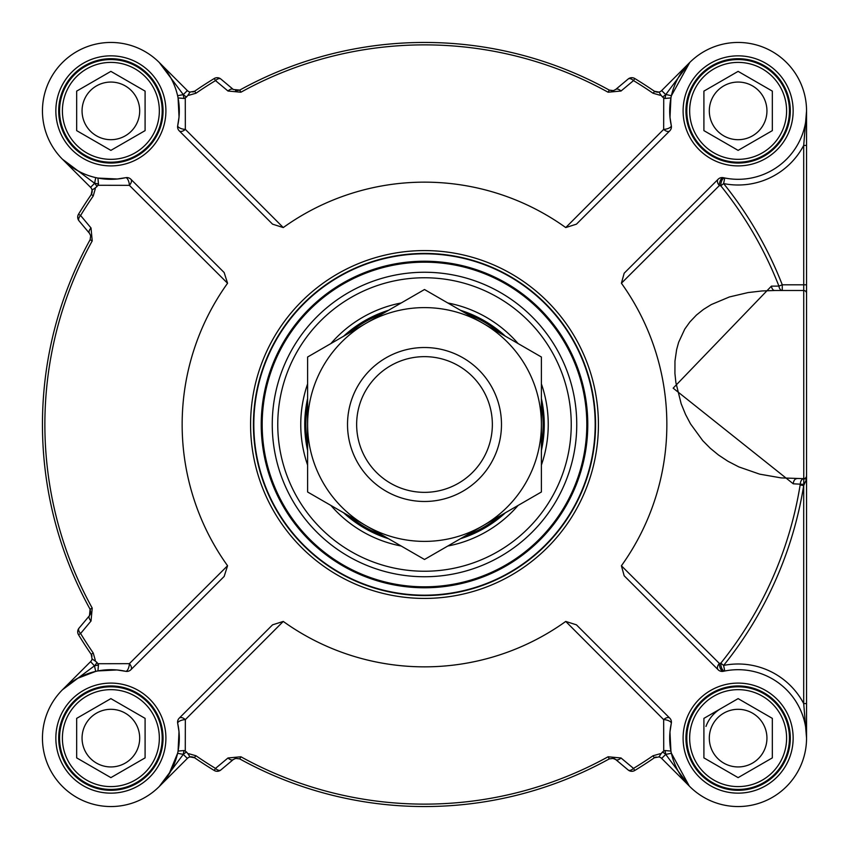 <?xml version="1.0" encoding="UTF-8"?>
<svg xmlns="http://www.w3.org/2000/svg" width="849" height="849" viewBox="0 0 849 849"><rect width="100%" height="100%" fill="white"/><g stroke="black" fill="none" stroke-linecap="round" stroke-linejoin="round"><path stroke-width="1.27" d="M501.483 424.5A76.983 76.983 0 0 0 386.008 357.832A76.983 76.983 0 0 0 386.008 491.168A76.983 76.983 0 0 0 501.483 424.5A76.983 76.983 0 0 0 424.5 347.517A76.983 76.983 0 0 0 347.517 424.5A76.983 76.983 0 0 0 424.5 501.483A76.983 76.983 0 0 0 501.483 424.5M482.943 525.733A116.897 116.897 0 0 0 482.943 323.267A116.897 116.897 0 0 0 307.603 424.5A116.897 116.897 0 0 0 482.943 525.733L424.5 559.48L307.603 491.985L307.603 357.015L424.5 289.52L541.397 357.015L541.397 491.985L482.943 525.733M492.356 424.5A67.856 67.856 0 0 0 424.5 356.644A67.856 67.856 0 0 0 356.644 424.5A67.856 67.856 0 0 0 424.5 492.356A67.856 67.856 0 0 0 492.356 424.5M542.267 402.829L541.397 398.552M505.293 336.119L505.442 336.257A119.751 119.751 0 0 0 460.455 310.278M544.113 418.78L544.145 429.339M307.603 450.479A119.751 119.751 0 0 1 307.603 398.521M343.558 336.257A119.751 119.751 0 0 1 388.545 310.278M541.397 398.521A119.751 119.751 0 0 1 541.397 450.479M505.442 512.743A119.751 119.751 0 0 1 460.455 538.722M388.545 538.722A119.751 119.751 0 0 1 343.558 512.743M179.235 718.148A5.699 5.699 0 0 0 177.706 723.401L179.001 731.721L178.067 751.089L183.957 750.537L185.273 751.121L185.337 719.634A5.699 3.269 45 0 0 179.235 718.148L272.561 624.832L283.258 621.436A242.347 242.347 0 0 0 565.742 621.436L663.663 719.634L663.727 751.121L665.043 750.537L670.933 751.089L669.957 732.071L671.294 723.401A5.699 5.699 0 0 0 669.765 718.148A5.699 3.269 -45 0 0 663.663 719.634A5.699 2.282 -167.6 0 1 671.294 723.401A68.429 68.429 0 0 0 733.186 806.37A68.429 68.429 0 0 0 806.37 733.186A68.429 68.429 0 0 0 723.401 671.294A74.012 53.232 -47.2 0 1 724.738 671.018L723.624 665.425A384.077 384.077 0 0 0 803.695 485.554L806.55 479.154L806.55 110.879L803.695 145.444L806.55 145.444L806.55 110.943M177.6 95.725L183.31 94.61A11.408 11.408 0 0 0 186.61 96.903A404.856 404.856 0 0 0 185.273 97.879L183.957 98.463L178.067 97.911L179.043 116.929L177.706 125.599A68.429 68.429 0 0 0 115.814 42.63A68.429 68.429 0 0 0 42.63 115.814A68.429 68.429 0 0 0 125.599 177.706A5.699 2.282 -102.4 0 1 129.366 185.337A5.699 3.269 135 0 0 130.852 179.235A5.699 5.699 0 0 0 125.599 177.706L117.279 179.001L97.911 178.067L98.463 183.957L97.879 185.273L129.366 185.337L227.564 283.258A242.347 242.347 0 0 0 227.564 565.742L224.168 576.439L130.852 669.765A5.699 3.269 45 0 0 129.366 663.663L97.879 663.727A404.856 404.856 0 0 1 96.903 662.39L95.184 661.01A12.247 9.986 -125 0 0 95.258 660.119L93.231 653.008A402.437 402.437 0 0 1 80.602 633.503A8788.169 523.822 -52.4 0 0 91.023 621.012L92.223 608.096A379.62 379.62 0 0 1 92.223 240.904L91.023 227.988A8788.169 523.822 -127.6 0 0 80.602 215.497A5.699 3.152 140 0 0 79.031 220.857L89.474 233.316L90.673 235.725L90.1 239.736A382.05 382.05 0 0 0 90.1 609.264L89.474 615.684L79.031 628.143A5.699 3.152 40 0 0 80.602 633.503L78.522 634.765A404.856 404.856 0 0 0 91.236 654.388L92.085 658.973A5.699 5.699 0 0 1 90.578 661.658L62.539 689.685M130.852 179.235L224.168 272.561L227.564 283.258M806.55 322.344L806.55 284.797L782.269 284.797A384.077 384.077 0 0 0 723.624 183.575A74.128 74.128 0 0 0 803.695 145.444L803.759 478.677A5.699 3.576 -90 0 0 800.331 483.813L800.14 484.981A380.479 380.479 0 0 1 720.812 663.165A78.586 58.677 132.8 0 0 719.379 663.462L621.404 565.784A242.347 242.347 0 0 0 621.404 283.216L624.174 273.208L718.148 179.235A5.699 5.699 0 0 1 723.401 177.706A68.429 68.429 0 0 0 806.37 115.814A68.429 68.429 0 0 0 733.186 42.63A68.429 68.429 0 0 0 671.294 125.599A5.699 2.282 -12.4 0 1 663.663 129.366A5.699 3.269 -135 0 0 669.765 130.852A5.699 5.699 0 0 0 671.294 125.599L669.999 117.279L670.933 97.911L665.043 98.463L663.727 97.879L663.663 129.366L565.742 227.564A242.347 242.347 0 0 0 283.258 227.564L272.561 224.168L179.235 130.852A5.699 3.269 135 0 0 185.337 129.366L185.273 97.879M669.765 130.852L576.439 224.168L565.742 227.564M565.742 621.436L576.439 624.832L669.765 718.148M800.14 484.981L803.695 485.554L803.695 703.556L806.55 738.121L806.55 479.154L803.759 478.677L803.759 484.376L793.253 483.803L673.161 388.152L771.412 286.134A6997.362 361.886 177.6 0 1 778.915 286.102A5.699 3.449 -90 0 0 782.269 290.496L782.269 284.797L778.915 286.102A380.479 380.479 0 0 0 720.812 185.835A78.586 58.677 47.2 0 1 719.379 185.538A5.699 3.598 -135 0 1 718.148 179.235M167.678 776.273L159.262 786.503L187.342 758.422A5.699 5.699 0 0 1 190.027 756.915L194.612 757.764A404.856 404.856 0 0 0 214.235 770.478A5.699 5.699 0 0 0 220.857 769.969L233.316 759.526L235.513 758.38L239.736 758.9A382.05 382.05 0 0 0 609.264 758.9L613.445 758.369L615.684 759.526L628.143 769.969A5.699 3.152 -50 0 0 633.503 768.398A8788.169 523.822 -142.4 0 0 621.012 757.977L608.096 756.777A379.62 379.62 0 0 1 240.904 756.777L227.988 757.977A8788.169 523.822 142.4 0 0 215.497 768.398A5.699 3.152 50 0 0 220.857 769.969A5.699 5.699 0 0 1 214.235 770.478L215.497 768.398A402.437 402.437 0 0 1 195.992 755.769L188.881 753.742A12.247 9.976 -145 0 0 187.99 753.816L190.027 756.915A5.699 5.699 0 0 0 187.342 758.422A5.699 5.699 0 0 1 190.027 756.915L194.612 757.764A5.699 5.699 0 0 0 194.58 757.733M665.043 750.537A74.128 74.128 0 0 0 665.839 754.538L689.271 786.036L671.4 753.275L665.69 754.39A11.408 11.408 0 0 0 662.39 752.097L661.01 753.816A12.247 9.986 145 0 0 660.119 753.742L653.008 755.769A402.437 402.437 0 0 1 633.503 768.398L634.765 770.478A5.699 5.699 0 0 1 628.143 769.969A5.699 5.699 0 0 0 634.765 770.478A404.856 404.856 0 0 0 654.388 757.764L658.973 756.915A5.699 5.699 0 0 1 661.658 758.422L689.706 786.471M72.727 167.678L62.497 159.262L90.578 187.342A5.699 5.699 0 0 1 92.085 190.027L91.236 194.612A404.856 404.856 0 0 0 78.522 214.235A5.699 5.699 0 0 0 79.031 220.857A5.699 5.699 0 0 1 78.522 214.235L80.602 215.497A402.437 402.437 0 0 1 93.231 195.992L95.258 188.881A12.247 9.976 -55 0 0 95.184 187.99L92.085 190.027L91.236 194.612A5.699 5.699 0 0 0 91.267 194.58M689.738 62.497L665.839 94.462L671.4 95.725L689.738 62.497L661.658 90.578A5.699 5.699 0 0 1 658.973 92.085L654.388 91.236A404.856 404.856 0 0 0 634.765 78.522A5.699 5.699 0 0 0 628.143 79.031L615.684 89.474L613.275 90.673L609.264 90.1A382.05 382.05 0 0 0 239.736 90.1L233.316 89.474L220.857 79.031A5.699 5.699 0 0 0 214.235 78.522A404.856 404.856 0 0 0 194.612 91.236L190.027 92.085A5.699 5.699 0 0 1 187.342 90.578L159.294 62.529M186.61 96.903L187.99 95.184A12.247 9.986 -35 0 0 188.881 95.258L195.992 93.231A402.437 402.437 0 0 1 215.497 80.602A8788.169 523.822 37.6 0 0 227.988 91.023L240.904 92.223A379.62 379.62 0 0 1 608.096 92.223L621.012 91.023A8788.169 523.822 -37.6 0 0 633.503 80.602A5.699 3.152 -130 0 0 628.143 79.031A5.699 5.699 0 0 1 634.765 78.522L633.503 80.602A402.437 402.437 0 0 1 653.008 93.231L660.119 95.258A12.247 9.976 35 0 0 661.01 95.184L658.973 92.085A5.699 5.699 0 0 0 661.658 90.578A5.699 5.699 0 0 1 658.973 92.085L654.388 91.236A5.699 5.699 0 0 0 654.42 91.267M183.31 94.61L187.342 90.578A5.699 5.699 0 0 0 190.027 92.085L194.612 91.236L190.027 92.085L187.99 95.184M214.235 78.522A5.699 5.699 0 0 1 220.857 79.031A5.699 3.152 130 0 0 215.497 80.602L214.235 78.522A404.856 404.856 0 0 0 194.612 91.236L195.992 93.231M661.01 95.184L662.39 96.903A11.408 11.408 0 0 0 665.69 94.61L665.839 94.462A74.128 74.128 0 0 0 665.043 98.463M233.316 89.474A5.699 3.141 130 0 0 227.988 91.023M615.684 89.474A5.699 3.141 50 0 1 621.012 91.023M91.915 655.736L91.236 654.388L92.085 658.973A5.699 5.699 0 0 1 90.578 661.658A5.699 5.699 0 0 0 92.085 658.973L95.184 661.01M78.522 634.765A5.699 5.699 0 0 1 79.031 628.143A5.699 5.699 0 0 0 78.522 634.765A404.856 404.856 0 0 0 91.236 654.388L93.231 653.008M95.184 187.99L96.903 186.61A11.408 11.408 0 0 0 94.61 183.31L95.725 177.6M90.503 613.859L89.474 615.684A5.699 3.141 40 0 0 91.023 621.012M89.474 233.316A5.699 3.141 -40 0 1 91.023 227.988M662.39 752.097A404.856 404.856 0 0 0 663.727 751.121M655.736 757.085L654.388 757.764L658.973 756.915A5.699 5.699 0 0 1 661.658 758.422A5.699 5.699 0 0 0 658.973 756.915L661.01 753.816M187.99 753.816L186.61 752.097A11.408 11.408 0 0 0 183.31 754.39L177.6 753.275L168.781 774.585M612.426 758.21L615.684 759.526A5.699 3.141 -50 0 0 621.012 757.977M236.054 758.263L233.316 759.526A5.699 3.141 -130 0 1 227.988 757.977M663.727 97.879A404.856 404.856 0 0 0 662.39 96.903M283.258 227.564L185.337 129.366A5.699 2.282 12.4 0 1 177.706 125.599A5.699 5.699 0 0 0 179.235 130.852M183.957 98.463A74.128 74.128 0 0 0 183.161 94.462L159.262 62.497M80.103 171.997L74.415 168.781M91.915 193.264L92.085 190.027A5.699 5.699 0 0 0 90.578 187.342L62.497 159.262L94.462 183.161A74.128 74.128 0 0 0 98.463 183.957M97.879 185.273A404.856 404.856 0 0 0 96.903 186.61M227.564 565.742L129.366 663.663A5.699 2.282 -77.6 0 1 125.599 671.294A5.699 5.699 0 0 0 130.852 669.765M97.911 670.933L116.929 669.957L97.911 670.933L98.463 665.043L97.879 663.727M77.63 678.319L95.725 671.4L94.462 665.839L62.497 689.738M283.258 621.436L185.337 719.634A5.699 2.282 167.6 0 0 177.706 723.401A68.429 68.429 0 0 1 115.814 806.37A68.429 68.429 0 0 1 42.63 733.186A68.429 68.429 0 0 1 125.599 671.294L116.929 669.957M159.262 786.503L183.161 754.538A74.128 74.128 0 0 0 183.957 750.537M185.273 751.121A404.856 404.856 0 0 0 186.61 752.097M718.148 669.765A5.699 5.699 0 0 0 723.401 671.294A5.699 2.589 -102.4 0 1 719.379 663.462A5.699 3.598 -45 0 0 718.148 669.765L624.174 575.792L621.404 565.784M621.404 283.216L719.379 185.538A5.699 2.589 -77.6 0 1 723.401 177.706M806.55 475.822L806.55 475.822A2.855 2.855 0 0 1 803.695 478.666A2.855 2.855 0 0 0 806.55 475.822L806.348 476.873A2.855 2.855 0 0 0 806.55 475.822L806.348 476.873A2.855 2.855 0 0 1 803.695 478.666L781.144 477.902L759.643 474.145L738.842 466.908L727.911 461.24L718.477 455L710.273 448.261L702.728 440.642L690.502 423.853L685.557 414.482L681.163 403.742L675.889 382.581L674.923 373.454L674.966 361.101L676.632 349.565L678.648 342.264L684.772 329.094L689.876 321.951L696.467 315.032L703.45 309.439L711.313 304.558L729.418 296.948L748.043 292.576L762.052 290.952L774.766 290.496A5.699 3.449 90 0 1 771.412 286.134M796.818 478.666A5.699 3.576 -90 0 0 793.253 483.803M790.302 738.121A52.171 52.171 0 0 1 738.121 790.302A52.171 52.171 0 0 1 685.95 738.121A52.171 52.171 0 0 1 738.121 685.95A52.171 52.171 0 0 1 790.302 738.121M806.55 293.351A2.855 2.855 0 0 0 803.695 290.496A2.855 2.855 0 0 1 806.55 293.351A2.855 2.855 0 0 0 803.695 290.496L774.766 290.496M724.738 671.018A5.699 2.643 -101.3 0 1 720.812 663.165L723.624 665.425A74.128 74.128 0 0 1 803.695 703.556L806.55 703.556M790.302 110.879A52.171 52.171 0 0 1 738.121 163.05A52.171 52.171 0 0 1 685.95 110.879A52.171 52.171 0 0 1 738.121 58.698A52.171 52.171 0 0 1 790.302 110.879M163.05 110.879A52.171 52.171 0 0 1 110.879 163.05A52.171 52.171 0 0 1 58.698 110.879A52.171 52.171 0 0 1 110.879 58.698A52.171 52.171 0 0 1 163.05 110.879M163.05 738.121A52.171 52.171 0 0 1 110.879 790.302A52.171 52.171 0 0 1 58.698 738.121A52.171 52.171 0 0 1 110.879 685.95A52.171 52.171 0 0 1 163.05 738.121M724.738 177.982A5.699 2.643 -78.7 0 0 720.812 185.835L723.624 183.575L724.738 177.982M253.437 424.5A171.063 171.063 0 0 0 424.5 595.563A171.063 171.063 0 0 0 595.563 424.5A171.063 171.063 0 0 0 424.5 253.437A171.063 171.063 0 0 0 253.437 424.5A171.063 171.063 0 0 0 424.5 595.563A171.063 171.063 0 0 0 595.563 424.5A171.063 171.063 0 0 0 424.5 253.437A171.063 171.063 0 0 0 253.437 424.5M261.991 424.5A162.509 162.509 0 0 0 424.5 587.009A162.509 162.509 0 0 0 587.009 424.5A162.509 162.509 0 0 0 424.5 261.991A162.509 162.509 0 0 0 261.991 424.5M541.397 465.082A123.742 123.742 0 0 0 541.397 383.918M518.092 343.558A123.742 123.742 0 0 0 447.805 302.976M401.195 302.976A123.742 123.742 0 0 0 330.908 343.558M307.603 383.918A123.742 123.742 0 0 0 307.603 465.082M330.908 505.442A123.742 123.742 0 0 0 401.195 546.024M447.805 546.024A123.742 123.742 0 0 0 518.092 505.442M152.852 86.64A48.467 48.467 0 0 0 86.64 68.896A48.467 48.467 0 0 0 68.896 135.108A48.467 48.467 0 0 0 135.108 152.852A48.467 48.467 0 0 0 152.852 86.64M110.879 71.369L145.094 91.119L145.094 130.629L110.879 150.379L76.665 130.629L76.665 91.119L110.879 71.369M155.325 85.218A51.322 51.322 0 0 0 85.218 66.434A51.322 51.322 0 0 0 66.434 136.54A51.322 51.322 0 0 0 136.54 155.325A51.322 51.322 0 0 0 155.325 85.218M135.829 96.468A28.813 28.813 0 0 0 96.468 85.919A28.813 28.813 0 0 0 85.919 125.281A28.813 28.813 0 0 0 125.281 135.829A28.813 28.813 0 0 0 135.829 96.468M152.852 762.36A48.467 48.467 0 0 0 135.108 696.148A48.467 48.467 0 0 0 68.896 713.892A48.467 48.467 0 0 0 86.64 780.104A48.467 48.467 0 0 0 152.852 762.36M145.094 718.371L145.094 757.881L110.879 777.631L76.665 757.881L76.665 718.371L110.879 698.621L145.094 718.371M155.325 763.782A51.322 51.322 0 0 0 136.54 693.675A51.322 51.322 0 0 0 66.434 712.46A51.322 51.322 0 0 0 85.218 782.566A51.322 51.322 0 0 0 155.325 763.782M135.829 752.532A28.813 28.813 0 0 0 125.281 713.171A28.813 28.813 0 0 0 85.919 723.719A28.813 28.813 0 0 0 96.468 763.081A28.813 28.813 0 0 0 135.829 752.532M780.104 713.892A48.467 48.467 0 0 0 713.892 696.148A48.467 48.467 0 0 0 696.148 762.36A48.467 48.467 0 0 0 762.36 780.104A48.467 48.467 0 0 0 780.104 713.892M738.121 698.621L772.335 718.371L772.335 757.881L738.121 777.631L703.906 757.881L703.906 718.371L738.121 698.621M782.566 712.46A51.322 51.322 0 0 0 712.46 693.675A51.322 51.322 0 0 0 693.675 763.782A51.322 51.322 0 0 0 763.782 782.566A51.322 51.322 0 0 0 782.566 712.46M763.081 723.719A28.813 28.813 0 0 0 723.719 713.171A28.813 28.813 0 0 0 713.171 752.532A28.813 28.813 0 0 0 752.532 763.081A28.813 28.813 0 0 0 763.081 723.719M780.104 86.64A48.467 48.467 0 0 0 713.892 68.896A48.467 48.467 0 0 0 696.148 135.108A48.467 48.467 0 0 0 762.36 152.852A48.467 48.467 0 0 0 780.104 86.64M738.121 71.369L772.335 91.119L772.335 130.629L738.121 150.379L703.906 130.629L703.906 91.119L738.121 71.369M782.566 85.218A51.322 51.322 0 0 0 712.46 66.434A51.322 51.322 0 0 0 693.675 136.54A51.322 51.322 0 0 0 763.782 155.325A51.322 51.322 0 0 0 782.566 85.218M763.081 96.468A28.813 28.813 0 0 0 723.719 85.919A28.813 28.813 0 0 0 713.171 125.281A28.813 28.813 0 0 0 752.532 135.829A28.813 28.813 0 0 0 763.081 96.468M705.975 726.426A34.215 34.215 0 0 1 721.013 708.49M806.55 729.408L806.55 547.096M236.054 90.737L239.736 90.1L240.904 92.223M613.275 90.673L609.264 90.1L612.416 90.79M653.008 93.231L654.706 91.437M657.094 92.212L658.771 92.127M93.231 195.992L91.437 194.294M92.212 191.906L92.127 190.229M90.673 235.725L90.153 239.62M90.747 236.171L90.503 235.141M90.747 612.829L90.1 609.264L92.223 608.096M195.992 755.769L194.294 757.563M191.906 756.788L190.229 756.873M235.513 758.38L239.641 758.847M615.26 759.197A5.699 5.699 0 0 0 613.158 758.306M613.275 758.327L612.416 758.21M465.57 535.772A118.605 118.605 0 0 0 500.326 515.704M541.397 444.568A118.605 118.605 0 0 0 541.397 404.432M500.326 333.296A118.605 118.605 0 0 0 465.57 313.228M383.43 313.228A118.605 118.605 0 0 0 348.674 333.296M307.603 404.432A118.605 118.605 0 0 0 307.603 444.568M348.674 515.704A118.605 118.605 0 0 0 383.43 535.772M194.612 757.764A404.856 404.856 0 0 0 214.235 770.478M91.236 194.612A404.856 404.856 0 0 0 78.522 214.235M654.388 91.236A404.856 404.856 0 0 0 634.765 78.522M634.765 770.478A404.856 404.856 0 0 0 654.388 757.764L653.008 755.769M240.904 756.777L239.736 758.9A382.05 382.05 0 0 0 609.264 758.9L608.096 756.777M92.223 240.904L90.1 239.736A382.05 382.05 0 0 0 90.1 609.264L90.673 613.275M613.445 90.631L609.264 90.1A382.05 382.05 0 0 0 239.736 90.1L235.513 90.62M661.658 90.578L665.69 94.61M609.264 90.1L608.096 92.223M98.463 665.043A74.128 74.128 0 0 0 94.462 665.839L90.578 661.658M94.61 665.69A11.408 11.408 0 0 0 96.903 662.39M90.578 187.342L94.61 183.31M665.69 754.39L661.658 758.422M187.342 758.422L183.31 754.39M793.146 738.121A55.026 55.026 0 0 0 710.613 690.47A55.026 55.026 0 0 0 710.613 785.781A55.026 55.026 0 0 0 793.146 738.121M793.146 110.879A55.026 55.026 0 0 0 710.613 63.219A55.026 55.026 0 0 0 710.613 158.53A55.026 55.026 0 0 0 793.146 110.879M165.905 110.879A55.026 55.026 0 0 0 83.361 63.219A55.026 55.026 0 0 0 83.361 158.53A55.026 55.026 0 0 0 165.905 110.879M165.905 738.121A55.026 55.026 0 0 0 83.361 690.47A55.026 55.026 0 0 0 83.361 785.781A55.026 55.026 0 0 0 165.905 738.121M598.418 424.5A173.918 173.918 0 0 0 424.5 250.582A173.918 173.918 0 0 0 250.582 424.5A173.918 173.918 0 0 0 424.5 598.418A173.918 173.918 0 0 0 598.418 424.5M595.181 424.5A170.681 170.681 0 0 1 424.5 595.181A170.681 170.681 0 0 1 253.819 424.5A170.681 170.681 0 0 1 424.5 253.819A170.681 170.681 0 0 1 595.181 424.5M571.239 424.5A146.739 146.739 0 0 1 424.5 571.239A146.739 146.739 0 0 1 277.761 424.5A146.739 146.739 0 0 1 424.5 277.761A146.739 146.739 0 0 1 571.239 424.5M272.253 424.5A152.247 152.247 0 0 0 424.5 576.747A152.247 152.247 0 0 0 576.747 424.5A152.247 152.247 0 0 0 424.5 272.253A152.247 152.247 0 0 0 272.253 424.5M586.818 424.5A162.318 162.318 0 0 1 424.5 586.818A162.318 162.318 0 0 1 262.182 424.5A162.318 162.318 0 0 1 424.5 262.182A162.318 162.318 0 0 1 586.818 424.5M587.773 424.5A163.273 163.273 0 0 0 424.5 261.227A163.273 163.273 0 0 0 261.227 424.5A163.273 163.273 0 0 0 424.5 587.773A163.273 163.273 0 0 0 587.773 424.5M609.264 758.9L613.445 758.369M670.933 97.911L669.999 117.279M178.067 97.911L179.043 116.929M97.911 178.067L117.279 179.001M178.067 751.089L179.001 731.721M670.933 751.089L669.957 732.071M190.027 756.915L193.264 757.085M654.388 757.764L656.097 756.979M91.267 654.42L92.021 656.097M658.973 92.085L655.736 91.915M194.612 91.236L192.903 92.021M806.55 119.592L806.55 110.879"/></g></svg>
